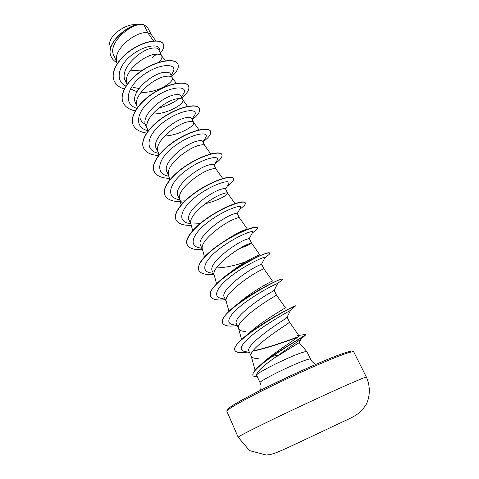 <?xml version="1.0" encoding="UTF-8"?>
<svg xmlns="http://www.w3.org/2000/svg" width="479" height="479" viewBox="0 0 479 479"><rect width="100%" height="100%" fill="white"/><g stroke="black" fill="none" stroke-linecap="round" stroke-linejoin="round"><path stroke-width="0.72" d="M306.949 351.694L299.165 342.659L273.946 358.274C262.624 366.297 256.852 371.86 256.624 374.967L256.672 375.249C254.714 373.842 288.202 357.023 301.674 352.718C304.878 351.658 306.632 351.317 306.949 351.694L310.518 359.106C310.302 358.735 308.554 359.112 305.279 360.25C291.747 364.812 257.84 381.727 260.079 382.733L260.51 383.829C261.061 384.757 261.127 386.882 260.702 390.199M155.849 40.829L151.071 34.29L147.67 32.656L143.91 24.794L141.964 24.285C129.593 23.938 107.254 43.858 113.858 55.66L117.008 62.557M153.519 40.937L147.67 32.656L146.029 32.614C134.509 32.201 112.763 49.912 116.792 61.695L117.253 63.527M158.531 62.432C161.387 59.833 162.459 57.684 161.746 55.971L158.615 49.457C157.962 48.235 156.226 47.756 153.394 48.026C141.419 48.457 118.63 68.94 125.288 80.658L127.025 84.472M129.959 70.88L142.832 69.946M161.746 55.971L161.549 55.642C160.734 54.516 158.998 54.037 156.34 54.193C144.874 54.223 122.75 72.066 126.737 83.484L127.043 84.454M133.695 87.501L138.533 88.381M141.024 92.267C156.37 93.471 174.883 82.119 172.147 77.652L170.279 73.754C169.626 72.515 167.86 72.018 164.974 72.269C152.807 72.694 129.408 92.375 135.581 103.177L137.066 106.434M130.372 88.849L136.91 91.711M172.147 77.652L171.991 77.388C171.243 76.353 169.53 75.969 166.866 76.227C155.459 76.724 132.958 94.692 136.88 105.715L137.359 107.577M180.852 95.818C180.26 94.698 178.535 94.321 175.685 94.686C163.662 95.572 139.82 115.361 145.856 125.648L147.406 129.061M152.526 114.002C167.728 114.253 185.163 103.632 182.768 99.794L182.649 99.584C181.966 98.644 180.29 98.357 177.613 98.734C166.273 99.716 143.377 117.804 147.239 128.414L147.945 131.138M164.554 136.066C179.505 135.377 195.648 125.606 193.618 122.396L191.666 118.331C191.133 117.349 189.45 117.104 186.624 117.589C174.679 119.032 150.496 138.784 156.346 148.604L159.339 154.477M199.036 129.905L193.528 122.241C192.917 121.397 191.277 121.223 188.594 121.72C177.332 123.217 154.022 141.413 157.819 151.58L158.238 152.747M204.665 145.418L202.707 141.329C202.252 140.479 200.617 140.365 197.797 140.982C185.954 143.023 161.459 162.632 167.063 172.045L168.752 175.757M210.766 153.939L204.635 145.371C204.102 144.64 202.497 144.58 199.815 145.209C188.636 147.239 164.902 165.536 168.62 175.236L169.811 179.799M215.993 169.021L213.975 164.824C213.58 164.117 211.993 164.135 209.215 164.89C197.564 167.482 172.602 187.073 178.008 195.995L179.769 199.857M216.011 169.063L215.975 168.997C215.526 168.374 213.963 168.446 211.281 169.207C200.192 171.805 176.021 190.193 179.649 199.402L179.984 200.324L182.637 203.222M225.483 188.834C225.16 188.277 223.627 188.439 220.891 189.325C209.389 192.504 183.972 212.131 189.199 220.472L191.025 224.483M205.246 203.707C217.867 200.755 228.495 194.54 227.579 193.163L227.555 193.121C227.202 192.63 225.681 192.839 222.998 193.738C212.011 196.935 187.391 215.4 190.923 224.088L191.211 224.891M239.392 217.789L237.267 213.365C237.015 212.957 235.536 213.275 232.824 214.311C221.43 218.167 195.66 237.668 200.629 245.488L202.533 249.655M247.493 229.243L239.386 217.771C239.129 217.418 237.656 217.765 234.979 218.825C224.112 222.645 199.013 241.177 202.437 249.308L204.479 256.918M239.482 248.655C247.32 245.601 251.319 243.709 251.475 242.967L249.302 238.44L245.032 239.859C233.818 244.392 207.623 263.749 212.323 271.06L214.293 275.377M259.917 254.96L251.475 242.967L247.236 244.476C236.488 248.954 210.904 267.539 214.215 275.09L216.562 283.808M264.995 257.636L261.6 264.085L257.516 265.995C246.523 271.168 219.795 290.561 224.28 297.214M261.606 264.085L263.827 268.713L259.774 270.719C249.158 275.886 223.064 294.513 226.25 301.447L228.932 311.308M274.15 290.37L270.288 292.741C259.462 298.651 232.261 317.966 236.506 323.966L238.71 328.798C239.578 330.504 241.943 331.39 245.811 331.444M274.192 290.31L276.467 295.046L272.599 297.573C262.133 303.464 235.512 322.116 238.56 328.396L238.71 328.798M290.573 310.206L286.993 317.373L283.364 320.104C272.683 326.822 245.11 345.946 249.014 351.341L251.194 356.113M289.376 321.96L289.394 321.984C289.508 322.301 288.286 323.319 285.724 325.049C275.419 331.713 248.254 350.371 251.152 355.963L251.271 356.28C252.062 357.819 254.385 358.549 258.229 358.46M140.988 24.13L131.234 24.884C118.996 27.842 107.775 38.685 109.925 45.289M271.419 356.615L278.395 354.993M143.91 24.794L147.346 26.974L151.196 34.464M125.923 86.112C113.912 80.568 118.858 64.054 133.234 53.935C147.532 43.613 161.77 44.086 159.142 50.552M156.639 54.175L152.567 57.36M124.283 89.016C119.355 87.453 116.008 84.813 114.253 81.095C109.936 71.976 119.193 57.438 133.162 48.81C147.119 40.074 161.243 39.134 163.435 44.212C164.471 46.655 163.423 49.571 160.291 52.947M117.098 62.743C114.349 61.288 112.403 59.33 111.26 56.863C104.147 43.649 130.114 22.741 141.928 24.279L141.964 24.285M114.212 81.005L114.17 80.915C109.853 71.79 119.109 57.252 133.078 48.624C147.029 39.889 161.154 38.949 163.351 44.038L163.393 44.128M111.218 56.773L111.176 56.684C104.32 43.96 128.456 23.573 140.838 24.112L141.928 24.279M260.762 364.747L261.3 364.256C273.814 352.179 301.117 336.264 298.89 335.629L297.004 335.653L305.806 334.396C307.62 334.372 271.24 354.436 257.9 367.315C254.235 370.728 252.565 373.381 252.876 375.285L252.984 375.524C253.002 376.183 254.074 376.458 256.205 376.338L257.103 376.201L256.205 376.338M249.673 332.582C262.642 320.595 286.705 307.476 285.292 307.686L276.467 295.046M239.332 302.59C252.595 290.903 273.24 280.371 272.485 281.059L263.833 268.713M230.231 272.503C242.727 262.312 258.834 254.577 259.846 254.978M246.068 261.612C235.716 265.516 225.807 267.629 216.346 267.953M223.268 241.853C234.704 234.285 242.536 230.148 246.763 229.447M213.784 214.125C219.927 210.149 225.208 207.335 229.615 205.689M147.005 125.013C143.275 123.6 140.958 121.295 140.048 118.109M260.079 382.733L256.672 375.249M137.281 88.244L139.203 88.184M170.895 75.041L172.506 73.03C178.96 63.863 162.231 62.013 144.688 73.97C127.025 85.711 122.367 104.039 136.826 108.326M158.747 108.044C167.123 105.781 173.877 102.626 179.008 98.578M181.379 96.89L183.403 93.962C189.121 85.394 171.243 85.298 153.861 97.89C136.347 110.29 133.042 127.624 148.215 130.779M193.959 116.235L194.468 115.469C199.354 107.739 181.158 109.098 164.058 121.774C146.831 134.27 143.64 150.568 158.513 153.298M205.287 138.233L205.707 137.563C209.808 130.743 191.42 133.443 174.596 146.095C157.645 158.603 154.412 173.877 168.883 176.254M216.795 160.83L217.137 160.261C220.478 154.424 202.138 158.304 185.589 170.799C168.913 183.176 165.339 197.48 179.152 199.647L179.721 199.749L179.152 199.647M183.223 200.102L185.72 200.132M228.507 184.05L228.782 183.583C231.375 178.799 213.442 183.625 197.198 195.785C180.84 207.838 176.422 221.244 189.109 223.453L190.349 223.675M193.354 223.956L199.875 223.723M240.44 207.904L240.644 207.539C242.542 203.826 225.022 209.509 209.072 221.334C193.019 233.075 187.828 245.619 199.384 247.823L200.527 248.038M252.595 232.429L252.744 232.159C253.984 229.513 236.883 235.979 221.22 247.475C205.467 258.905 199.563 270.617 209.988 272.761L211.047 272.976M232.758 270.761L233.471 270.575M265.085 257.474C265.719 255.876 249.038 263.049 233.656 274.222C218.19 285.352 211.634 296.262 220.927 298.309L221.891 298.513M274.156 290.376L277.682 283.49C277.658 282.981 261.384 290.813 246.32 301.65C231.183 312.464 224.064 322.565 232.219 324.481L233.093 324.678M290.555 310.26L290.31 310.434C288.4 311.613 272.659 320.11 258.594 330.235C244.506 340.324 237.099 349.317 243.601 351.155L244.398 351.341M299.159 338.845C300.686 338.491 301.273 338.575 300.914 339.108M300.752 339.312L273.946 358.274M171.608 76.532C177.17 71.628 179.272 67.479 177.907 64.09C175.416 58.42 159.411 59.923 144.065 69.413C128.671 78.807 118.87 93.806 123.145 102.722C125.163 106.889 129.186 109.595 135.222 110.853M181.852 97.872C187.558 93.112 189.798 89.16 188.558 86.022C186.289 80.783 170.326 82.753 154.813 92.369C139.263 101.895 129.162 116.631 133.282 125.175C135.407 129.474 139.844 132.09 146.604 133.024M192.301 119.648C198.162 115.038 200.539 111.29 199.438 108.416C197.384 103.626 181.481 106.087 165.806 115.828C150.095 125.48 139.682 139.94 143.628 148.095C145.879 152.55 150.837 155.028 158.495 155.543M203.024 141.832C209.006 137.389 211.508 133.875 210.544 131.282C208.718 126.965 192.875 129.941 177.038 139.808C161.166 149.592 150.436 163.758 154.196 171.5C156.411 175.829 161.495 178.116 169.434 178.356M215.041 163.734C220.4 159.794 222.681 156.765 221.891 154.645C220.316 150.819 204.533 154.328 188.522 164.327C172.476 174.248 161.417 188.115 164.992 195.42C167.195 199.629 172.458 201.695 180.781 201.611M227.25 186.205C232.04 182.768 234.117 180.206 233.483 178.511C232.159 175.2 216.46 179.272 200.27 189.403C184.056 199.468 172.65 212.999 176.021 219.861C178.086 223.771 183.229 225.603 191.45 225.352M239.668 209.269L239.787 209.191C243.961 206.281 245.811 204.186 245.326 202.904C244.266 200.132 228.651 204.784 212.287 215.053C195.899 225.262 184.134 238.446 187.295 244.835C189.235 248.469 194.306 250.056 202.509 249.601M223.675 245.458L224.328 245.26M252.313 232.95L255.163 230.932C256.942 229.489 257.702 228.459 257.439 227.836C256.666 225.627 241.129 230.89 224.579 241.302C208.012 251.661 195.875 264.486 198.827 270.378C200.641 273.713 205.641 275.048 213.832 274.371M233.117 270.515L233.908 270.288M266.959 256.163L269.084 254.553L269.821 253.331C269.845 247.631 202.779 284.963 210.616 296.483C212.293 299.519 217.221 300.584 225.399 299.68M281.347 280.484L282.478 279.401C283.263 275.191 215.43 313.038 222.669 323.193C224.19 325.888 228.974 326.684 237.039 325.582M287.37 309.626L295.387 306.075C295.004 304.434 228.387 342.048 235.003 350.52C236.231 352.61 240.213 353.167 246.942 352.197L247.637 352.101M252.744 351.197C267.36 348.227 286.981 341.18 297.525 337.312M305.722 334.576L305.225 335.318C299.207 339.174 249.325 368.531 252.984 375.524M177.865 64L177.823 63.911C175.326 58.24 159.321 59.731 143.975 69.227C128.582 78.622 118.78 93.615 123.061 102.536L123.145 102.722M188.516 85.933L188.469 85.843C186.193 80.598 170.237 82.562 154.723 92.178C139.173 101.698 129.073 116.439 133.198 124.983L133.24 125.079M199.39 108.326L199.348 108.23C197.288 103.434 181.385 105.889 165.716 115.631C149.999 125.282 139.593 139.748 143.538 147.903L143.586 147.999M210.491 131.186L210.449 131.09C208.622 126.767 192.78 129.743 176.943 139.605C161.07 149.388 150.34 163.561 154.106 171.302L154.148 171.404M221.891 154.645L221.795 154.448C220.214 150.616 204.437 154.124 188.427 164.117C172.38 174.045 161.321 187.906 164.902 195.222L164.95 195.318M233.429 178.416L233.381 178.308C232.058 174.997 216.358 179.062 200.174 189.193C183.96 199.252 172.554 212.79 175.931 219.651L175.979 219.753M245.272 202.803L245.224 202.695C244.5 201.39 241.171 201.671 235.243 203.533C229.261 205.497 222.316 208.808 214.4 213.472C197.061 223.693 183.589 238.075 187.199 244.625L187.253 244.727M257.439 227.836L257.337 227.627C257.019 226.998 255.6 226.968 253.086 227.531C244.47 229.633 232.8 235.572 218.083 245.356C203.581 255.846 197.132 264.115 198.731 270.162L198.779 270.27M269.743 253.229L268.204 252.924C263.127 253.379 240.458 264.163 224.819 276.515C213.844 285.209 209.072 291.795 210.515 296.267L210.568 296.375M282.478 279.401L282.125 279.095C280.359 278.317 250.164 293.058 233.081 307.578C224.873 314.529 221.37 319.655 222.567 322.966L222.621 323.08M295.327 305.847C296.776 304.416 259.498 323.385 242.428 338.707C236.464 344.03 233.956 347.892 234.902 350.293L235.003 350.52M252.948 350.909C267.845 347.85 287.747 340.641 298.064 336.851M141.413 24.189L131.234 24.884M347.85 419.46L353.466 416.544M355.586 381.248C362.645 378.248 366.255 376.889 366.405 377.165C370.327 385.936 370.303 395.828 366.267 404.342L362.441 409.796L360.549 411.706C357.46 414.383 353.394 416.88 348.347 419.185L288.394 447.416C278.449 451.889 274.575 453.517 270.491 454.487L266.33 455.05L249.601 450.637L238.183 437.225C237.698 436.728 255.295 427.741 282.287 414.856C309.218 401.995 340.599 387.631 355.586 381.248M226.884 411.377L227.022 409.922C227.136 409.371 229.465 407.605 234.021 404.617C252.661 392.978 316.553 362.825 341.102 354.119C356.017 349.155 351.197 351.676 352.718 351.143L353.771 351.939C353.406 351.239 349.64 352.185 342.473 354.777C327.253 360.298 296.046 374.093 269.551 387.11C243.009 400.145 226.01 409.97 226.884 411.377L238.183 437.225M341.042 354.149C325.51 359.741 293.118 374.099 266.647 387.23C240.105 400.384 224.687 409.641 227.824 410.048M353.771 351.939L366.405 377.165M180.864 95.812L182.768 99.794M225.495 188.828L227.579 193.163M287.089 317.182L289.394 321.984M224.274 297.214L226.316 301.686M110.613 48.092L109.913 45.289M299.237 342.503L299.381 342.802M255.097 370.267L251.152 355.963M298.89 335.629L289.388 321.972M241.59 339.461L238.56 328.396M192.66 230.638L190.923 224.088M235.003 203.611L227.555 193.121M181.11 204.934L179.649 199.402M222.747 178.505L215.975 168.997M158.759 155.202L157.819 151.58M187.558 106.386L182.649 99.584M176.314 83.358L171.991 77.388M126.995 84.514L126.737 83.484M165.309 60.815L161.549 55.642M252.361 232.854L255.163 230.932M264.965 257.696L269.084 254.553M277.682 283.49L282.394 279.64M290.31 310.434L295.387 306.075M247.589 352.089L246.942 352.197M299.818 340.168L305.225 335.318M170.949 75.155L172.506 73.03M194.468 115.469L192.055 119.139M205.707 137.563L202.976 141.904M217.137 160.261L214.161 165.201M228.782 183.583L225.603 189.055M189.109 223.453L190.684 223.735M240.644 207.539L237.321 213.472M199.384 247.823L201.916 248.308M252.744 232.159L249.319 238.47M209.988 272.761L213.418 273.467M220.927 298.309L225.196 299.237M232.219 324.481L237.261 325.63M243.601 351.155L249.571 352.556M300.866 339.216L299.147 342.683M265.342 253.66L268.204 252.924M213.454 214.329L214.4 213.472M232.764 204.659L235.243 203.533M310.518 359.106L311.087 360.136C311.446 361.154 313.038 362.561 315.859 364.363"/></g></svg>
